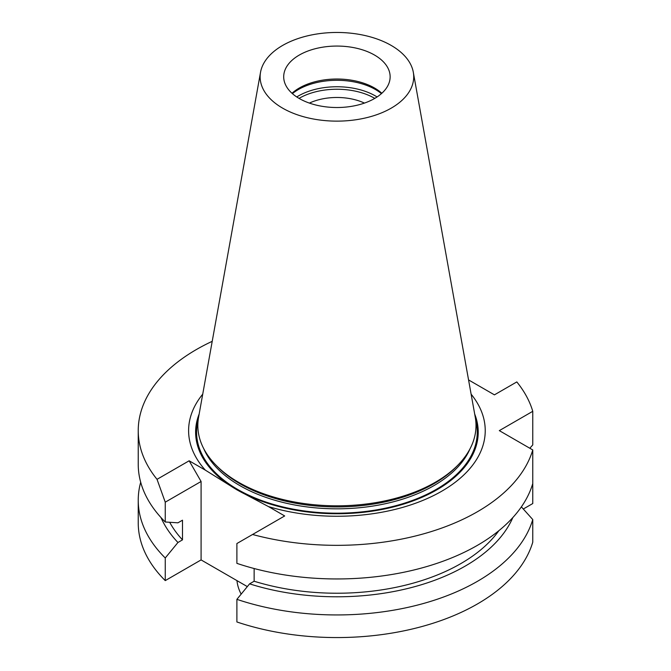 <?xml version="1.0" encoding="UTF-8"?>
<svg xmlns="http://www.w3.org/2000/svg" width="671" height="671" viewBox="0 0 671 671"><rect width="100%" height="100%" fill="white"/><g stroke="black" fill="none" stroke-linecap="round" stroke-linejoin="round"><path stroke-width="1.01" d="M374.552 55.064A53.219 30.723 180 0 1 390.136 76.796A53.219 30.723 180 0 1 336.917 107.519A53.219 30.723 180 0 1 283.699 76.796A53.219 30.723 180 0 1 299.283 55.064A53.219 30.723 180 0 1 374.552 55.064M381.841 93.269A53.219 30.723 0 0 0 299.283 88.027A53.219 30.723 0 0 0 292.002 93.269M413.302 72.225L475.261 417.236A139.082 80.294 180 0 1 457.756 465.28L456.121 466.932A137.203 79.212 180 0 1 336.917 506.924A137.203 79.212 180 0 1 217.714 466.932L216.079 465.28A139.082 80.294 180 0 1 198.582 417.236L260.541 72.225A76.788 44.336 180 0 1 311.235 35.018A76.788 44.336 180 0 1 391.218 45.443A76.788 44.336 180 0 1 413.302 72.225A76.788 44.336 180 0 1 336.917 121.132A76.788 44.336 180 0 1 260.541 72.225M457.756 465.28A139.082 80.294 180 0 1 336.917 505.817A139.082 80.294 180 0 1 216.079 465.28M292.405 93.63A54.468 31.445 180 0 1 298.402 89.52A54.468 31.445 180 0 1 381.438 93.63M309.398 103.091A43.808 25.288 180 0 1 364.445 103.091M299.048 98.385A53.219 30.723 180 0 1 299.283 98.243A53.219 30.723 180 0 1 374.787 98.385M199.161 413.999A141.304 81.585 0 0 0 236.997 489.847A141.304 81.585 0 0 0 405.284 503.56A141.304 81.585 0 0 0 474.674 413.999M471.117 394.171A148.308 85.628 180 0 1 439.69 492.371A148.308 85.628 180 0 1 268.492 506.597L236.913 489.838L205.334 470.136A148.308 85.628 180 0 1 202.717 394.171M523.305 509.004L532.766 503.544L532.766 480.914M529.813 448.236L532.766 444.923L532.766 411.315A198.683 114.707 0 0 0 516.813 381.925L494.426 394.85L468.551 379.912M521.375 506.873L532.766 519.547A198.683 114.707 180 0 1 236.888 599.346L249.587 583.854L254.133 581.229L254.133 568.522M254.133 581.229A175.223 101.162 0 0 0 498.863 530.702M249.587 583.854A181.38 104.718 0 0 0 512.845 517.551M236.888 599.346L236.888 621.967A198.683 114.707 0 0 0 532.766 542.168L532.766 519.547M268.492 506.597L284.68 515.949L236.888 543.535L236.888 563.355A198.683 114.707 0 0 0 532.766 483.556L532.766 449.947L499.316 430.631L532.766 411.315M252.564 534.485A198.683 114.707 0 0 0 532.766 449.947M247.331 586.605L201.09 559.916L165.251 580.608L165.251 557.978A198.683 114.707 180 0 1 138.234 500.231A198.683 114.707 180 0 1 140.692 482.239M165.251 580.608A198.683 114.707 180 0 1 138.234 522.86L138.234 500.231M160.99 517.551A181.38 104.718 0 0 0 177.949 542.495L165.251 557.978M169.696 522.29A175.223 101.162 0 0 0 182.487 539.87L177.949 542.495M165.251 521.996L165.251 502.176L157.031 479.329A198.683 114.707 180 0 1 138.234 430.631L138.234 464.24A198.683 114.707 0 0 0 165.251 521.996L177.949 522.818L182.487 520.201L182.487 539.87M138.234 430.631A198.683 114.707 180 0 1 212.212 341.329M201.09 559.916L201.09 481.484L189.147 460.792L205.334 470.136M165.251 502.176L201.09 481.484M157.031 479.329L189.147 460.792M236.964 580.625A100.122 57.807 0 0 0 241.149 594.137M203.766 448.714A137.203 79.212 0 0 0 336.917 508.819A137.203 79.212 0 0 0 470.069 448.714M296.758 96.951A54.468 31.445 180 0 1 298.402 95.961A54.468 31.445 180 0 1 377.077 96.951M475.68 420.071A140.331 81.023 180 0 1 336.917 513.181A140.331 81.023 180 0 1 198.155 420.071"/></g></svg>
